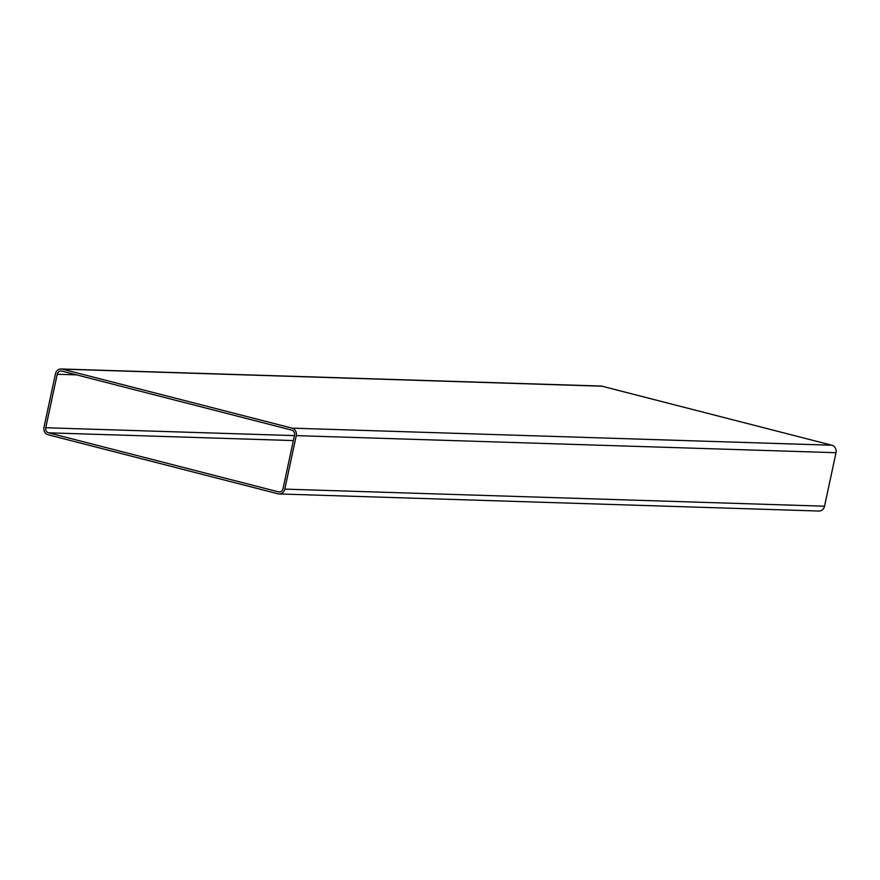 <?xml version="1.0" encoding="UTF-8"?>
<svg xmlns="http://www.w3.org/2000/svg" width="880" height="880" viewBox="0 0 880 880"><rect width="100%" height="100%" fill="white"/><g stroke="black" fill="none" stroke-linecap="round" stroke-linejoin="round"><path stroke-width="1.32" d="M279.125 493.955L818.862 511.027A6.237 5.621 -88.2 0 0 824.538 506.198L836 452.705A6.237 5.621 -88.2 0 0 831.831 445.225L601.986 386.199A6.237 5.621 -88.2 0 0 600.875 386.045L61.138 368.973A6.237 5.621 -88.2 0 0 55.462 373.802L44 427.295A6.237 5.621 -88.2 0 0 48.169 434.775L278.014 493.801A6.237 5.621 -88.2 0 0 279.125 493.955A6.237 5.621 -88.2 0 0 284.79 489.126L296.263 435.633A6.237 5.621 -88.2 0 0 292.094 428.153L831.831 445.225M61.138 368.973A6.237 5.621 -88.2 0 1 62.238 369.127L292.094 428.153M57.222 374.253L45.749 427.746A4.246 3.828 -88.2 0 0 48.587 432.828L278.432 491.854A4.246 3.828 -88.2 0 0 283.041 488.675L294.514 435.182A4.246 3.828 -88.2 0 0 291.676 430.1L61.831 371.074A4.246 3.828 -88.2 0 0 57.222 374.253L76.582 374.869M284.79 489.126L824.538 506.198M296.263 435.633L836 452.705M62.238 369.127L601.986 386.199M278.432 491.854L279.95 491.898M48.587 432.828L293.359 440.572M45.749 427.746L294.426 435.611"/></g></svg>
